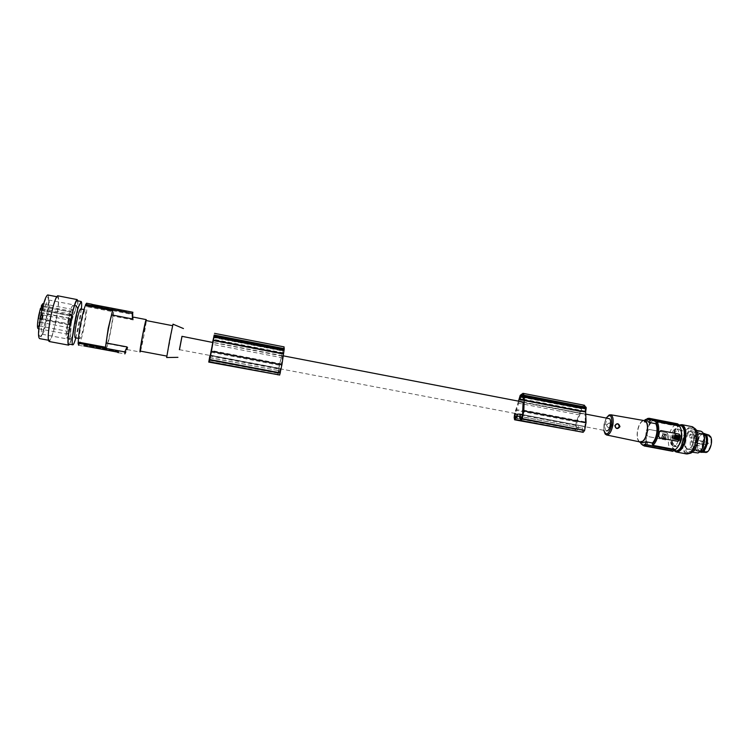 <?xml version="1.0" encoding="UTF-8"?>
<svg xmlns="http://www.w3.org/2000/svg" width="749" height="749" viewBox="0 0 749 749"><rect width="100%" height="100%" fill="white"/><g stroke="black" fill="none" stroke-linecap="round" stroke-linejoin="round"><path stroke-width="0.56" stroke-dasharray="3.75 2.81" d="M677.77 441.339L679.277 440.187L679.755 437.968L680.055 435.731L678.856 434.074L661.039 430.619M645.675 419.44L674.343 424.992L674.24 425.591L651.902 421.266L651.031 421.846C648.681 424.103 647.042 427.66 646.106 432.501C645.348 437.388 645.713 441.18 647.211 443.895L647.829 444.681C646.144 441.929 645.713 437.912 646.537 432.613C647.557 427.342 649.346 423.56 651.902 421.266M644.739 420.32L644.131 422.005L650.759 423.288L651.031 421.846M676.356 436.19L675.542 436.293C674.418 437.341 674.512 438.24 675.841 438.998L676.104 439.026M677.33 435.693L677.077 437.154M676.609 438.277L676.806 437.126M676.581 438.287L676.553 439.139L677.602 439.317M675.027 434.738L678.847 435.45M677.845 439.888L678.585 435.422M676.319 437.35L676.544 437.959M667.958 434.457L667.209 438.811L665.861 439.944L648.175 436.583L647.005 434.954L647.679 430.572L646.921 434.944L647.951 436.555L665.627 439.916L667.116 438.802L667.958 434.457L667.087 432.866L649.411 429.477L647.763 430.581M643.513 445.561L641.462 444.11L670.093 449.503L672.031 450.935L643.513 445.561L642.876 444.784M667.874 434.448L666.853 432.847L649.186 429.449L647.679 430.572M648.344 418.242L677.658 423.831M643.531 445.852L644.112 445.964M647.829 444.681L670.196 448.904C668.417 446.151 667.939 442.135 668.754 436.864C669.765 431.611 671.591 427.857 674.24 425.591M606.606 430.834L606.559 430.815C603.535 430.16 605.857 418.064 608.909 418.569M643.148 420.414L641.565 421.509C639.618 423.578 638.251 426.677 637.474 430.806C636.697 436.021 637.23 439.663 639.075 441.751M644.131 422.005L647.117 420.779M650.759 423.288C648.793 425.348 647.417 428.437 646.64 432.557C645.975 436.695 646.247 439.963 647.445 442.359L640.798 441.105L642.876 442.865M640.105 441.966C637.624 440.609 636.8 436.901 637.633 430.825C639 424.496 641.172 421.078 644.14 420.582M611.362 425.778C610.388 422.38 608.74 422.062 606.409 424.833C607.645 428.259 609.293 428.578 611.362 425.778M611.1 425.713C609.218 428.288 607.842 428.025 606.962 424.917C608.843 422.342 610.22 422.614 611.1 425.713M210.638 355.232L280.135 368.433L278.104 373.161L209.14 360.129M519.357 414.066L581.009 425.778L579.454 425.619L576.103 429.495L515.031 417.951M581.898 413.738L519.132 401.839L584.913 413.972L523.074 402.054M523.111 402.25L583.321 413.851M282.101 356.009L212.922 342.508M179.404 349.671L181.96 336.32M182.026 336.329L179.479 349.689M173 324.177L166.653 357.526M169.667 340.289L166.896 356.112L169.929 341.516L172.691 325.712L169.667 340.289M140.269 351.094L143.686 336.498L146.111 320.544M140.466 351.131C141.879 346.918 146.064 325.019 146.308 320.581M86.753 303.242L86.95 306.678C87.053 314.009 82.549 337.078 79.909 342.78L106.648 347.798L107.453 343.651L127.892 347.499L125.888 351.843M107.453 343.651C109.26 338.333 112.359 322.342 112.818 316.012L133.21 319.963L133.294 317.099M127.058 349.577L127.892 347.499M132.919 312.267L133.21 319.963M78.626 345.28L79.712 343.791L125.635 352.404M118.033 352.217L118.305 352.713M83.785 345.841L83.963 344.933L118.276 351.356L116.619 351.019L116.488 351.665M83.963 344.933L116.619 351.019M81.304 323.418C79.581 332.828 79.132 337.893 79.956 338.623C80.986 337.621 82.324 333.099 83.963 325.038C85.676 315.741 86.126 310.676 85.311 309.852C84.3 310.76 82.97 315.282 81.304 323.418M79.909 342.78L79.712 343.791M75.218 337.724C76.286 336.741 77.643 332.21 79.291 324.148C80.892 315.507 81.369 310.451 80.723 308.963L80.714 308.963M81.388 309.084L75.892 337.855M77.184 300.724C79.16 301.323 75.34 326.658 71.548 338.37C70.434 341.928 69.545 343.828 68.899 344.072M77.83 300.845C78.168 305.143 77.306 312.754 75.237 323.68C73.196 333.829 71.295 340.664 69.535 344.194M57.945 295.827C59.293 298.261 58.712 306.341 56.184 320.038C53.544 332.809 51.222 339.962 49.209 341.516M56.063 319.982C53.544 332.135 51.335 338.96 49.415 340.43C48.011 340.009 48.114 334.344 49.715 323.456L50.81 317.286C53.385 304.955 55.604 298.149 57.467 296.866C59.087 298.233 58.619 305.929 56.063 319.982M47.955 295.003C49.368 297.353 48.872 305.068 46.475 318.147C43.938 330.328 41.654 337.144 39.622 338.604M41.073 315.507C44.369 298.261 49.181 290.631 48.236 303.514L46.232 318.025L43.47 329.354C39.21 344.044 37.253 334.363 41.073 315.507M47.496 318.166L45.118 327.968C43.91 331.891 42.918 333.979 42.141 334.232C40.764 333.305 41.083 327.229 43.105 316.003C45.127 306.313 46.915 300.967 48.46 299.946C49.191 299.956 49.453 301.838 49.237 305.611L47.496 318.166M76.098 306.322L75.415 310.358L76.389 305.395L77.372 307.268L77.774 311.434L76.435 317.295L77.774 311.434M76.482 317.014L74.769 323.381L76.435 317.295M75.415 310.358L71.305 321.396L69.732 339.437L71.445 337.836L71.258 338.539L73.13 335.224L74.048 329.504L73.13 335.224M73.336 314.992L75.415 309.758M71.305 321.396L70.649 334.11M76.07 307.071L76.389 305.395M74.806 323.362L74.048 329.504M74.769 323.381L73.982 329.832M76.351 306.191L77.287 307.97L77.372 307.268M77.681 311.949L77.287 307.97M73.233 334.672L71.445 337.836M71.258 338.539L69.732 339.437M70.003 338.688L69.9 337.977M71.501 321.471L73.439 315.366M70.874 333.595L70.163 337.293M68 320.797C69.9 311.593 71.473 306.481 72.728 305.48C73.776 306.444 73.336 312.183 71.417 322.707C69.545 331.816 67.972 336.928 66.689 338.042C65.622 337.209 66.062 331.461 68 320.797M70.294 315.235L70.06 314.009L68.412 321.031C66.942 329.139 66.605 333.52 67.419 334.166C68.393 333.333 69.591 329.438 71.015 322.491C72.484 314.458 72.822 310.086 72.016 309.356L70.986 311.125L70.294 315.235M38.115 328.633C39.294 327.828 40.605 323.933 42.066 316.949C43.442 309.449 43.714 305.04 42.88 303.71M43.039 305.723L70.986 311.125M42.281 308.654L70.06 314.009M41.139 308.429L40.521 310.105L40.474 308.298M39.276 324.111L38.62 326.433C38.143 327.126 38.105 326.246 38.517 323.793L39.547 321.405L39.276 324.111M42.328 308.579L41.682 310.863C41.214 311.556 41.176 310.657 41.588 308.176L42.609 305.835L42.328 308.579M40.015 315.966L39.856 319.28L40.839 316.359L40.998 313.045L40.015 315.966M38.967 315.451L38.808 318.802L39.959 312.511L38.967 315.451M41.822 316.836L41.176 319.13C40.708 319.804 40.68 318.924 41.092 316.481L42.103 314.131L41.822 316.836M40.128 324.242L39.528 326.002L40.221 322.267L40.128 324.242M68.019 329.42L67.869 331.376L68.019 329.42M43.189 308.7L42.599 310.442L43.283 306.697L43.189 308.7M71.052 313.906L70.902 315.891L71.052 313.906M69.404 321.583L69.151 324.869L70.06 321.948L70.303 318.662L69.404 321.583M68.58 321.124L68.337 324.429L69.245 321.49L69.488 318.185L68.58 321.124M42.674 316.958L42.094 318.7L42.187 316.724L42.777 314.983L42.674 316.958M70.35 322.107L70.2 324.064L70.35 322.107M106.648 347.798C108.886 342.059 113.342 319.093 113.623 311.874L86.95 306.678M126.347 310.985L126.366 311.603L124.905 311.593L124.774 312.23L126.207 312.455L125.935 311.977L124.268 311.565L91.687 305.292L124.774 312.23M93.822 306.079L100.815 307.455L93.822 306.079L93.475 305.012L100.956 306.828L93.943 305.461M97.651 306.041L96.621 305.835L97.651 306.041L97.51 306.669L96.499 306.444L97.529 306.659M97.248 305.864L97.145 306.472L97.248 305.864L98.128 306.154L97.379 306.687L97.66 306.098M97.267 305.854L99.898 306.528L97.492 306.069M94.29 305.227L97.014 306.023L94.29 305.227L94.505 305.882L94.627 305.264M97.539 306.706L97.295 305.901M97.173 306.519L99.776 307.146L97.379 306.687M97.782 306.828L97.904 306.219M94.505 305.882L96.64 306.425L96.602 305.789M96.481 306.407L94.552 306.182L94.664 305.564M94.308 305.218L94.552 306.182M92.38 304.609L94.102 305.583L124.905 311.593M87.146 305.667L132.947 314.599M112.818 316.012L113.623 311.874M209.851 359.277L280.248 372.59L282.485 355.906M282.916 355.794L212.95 342.312M281.671 356.121L281.25 357.601L212.21 344.325L209.982 355.485M212.538 342.808L212.21 344.325M281.25 357.601L278.722 369.051L210.085 356.018M278.722 369.051L278.104 373.161M179.414 349.671L279.639 368.648M212.585 342.218L209.935 355.475M214.13 335.758L283.89 349.296L283.787 350.672L283.122 353.753L282.251 353.996L212.997 340.636L282.242 353.996L282.729 350.991L213.811 337.659M283.89 349.296L283.759 348.528L283.15 349.53L214.074 336.142M283.15 349.53L282.729 350.991M280.248 372.59L280.135 368.433M279.677 375.034L279.686 370.821L209.907 357.732M277.945 374.706L279.246 370.877M284.002 346.862L279.358 364.96L277.71 375.109M210.254 355.419L279.78 368.63M281.034 368.733L210.609 355.344M209.926 357.601L279.686 370.821M281.952 354.08L212.903 340.758M282.925 349.296L213.84 335.898M282.879 349.474L213.802 336.086M279.302 365.222L210.581 352.114M281.858 363.986L211.508 350.551M521.772 418.298L583.948 430.066L584.819 426.462L585.381 421.959L523.242 410.087M585.381 421.959L584.913 413.972M583.948 430.066L583.49 430.413L581.009 425.778M580.325 413.617L577.179 421.172L576.103 429.495M581.542 408.842L582.357 407.54L584.136 406.829L585.4 409.085L584.557 411.941L581.364 411.716L581.542 408.842L523.542 397.616M583.134 432.313L580.831 427.913L519.197 416.36M576.318 431.021L579.211 427.726M584.145 405.218L581.271 407.334L580.288 411.641L576.346 421.593L575.082 429.037L575.644 431.312M582.357 407.54L523.532 396.137M519.132 401.839L515.303 413.485M520.48 401.913L521.126 401.661M518.776 414.141L579.454 425.619M518.486 401.155L514.76 413.382M581.374 407.175L520.218 395.313M581.271 407.334L520.134 395.481M580.288 411.641L519.16 399.844M576.29 421.837L515.415 410.237M519.151 416.219L580.831 427.913M585.044 407.709L523.364 395.744M522.624 414.665L581.308 425.816M584.819 426.462L522.624 414.637M518.495 413.991L579.998 425.675M576.178 425.535L517.671 414.422M579.539 414.937L518.411 403.187M647.445 442.359L647.211 443.895M670.196 448.904L670.093 449.503M640.798 442.472L640.798 441.105M645.76 419.449L648.231 418.504L676.693 424.037L674.343 424.992M648.231 418.504L647.37 419M674.269 450.776C672.106 447.949 671.479 443.548 672.387 437.585C673.651 431.227 675.926 427.033 679.193 425.011M686.393 453.922C682.863 452.124 681.609 447.331 682.639 439.551C684.436 431.368 687.442 427.033 691.645 426.565M697.356 441.601L696.383 442.893L695.99 441.451L696.973 440.159L697.356 441.601M694.145 446.142L693.181 447.415L692.797 445.973L693.761 444.7L694.145 446.142M692.61 441.067L691.645 442.341L691.271 440.918L692.235 439.635L692.61 441.067M694.145 438.465C693.743 436.545 694.154 435.235 695.381 434.532L696.008 434.991C696.364 437.36 695.849 438.633 694.445 438.83L694.145 438.465M697.628 435.075L696.008 433.512C692.413 432.07 688.518 442.893 690.99 447.387L692.647 449.016C696.214 450.505 700.165 439.523 697.628 435.075M710.23 437.51L708.563 435.937C704.893 434.476 700.97 445.271 703.508 449.765L705.202 451.394C708.863 452.902 712.842 441.957 710.23 437.51M708.882 435.019C704.753 433.156 700.212 445.402 703.105 450.505L705.109 452.368M703.386 433.409C699.163 433.858 695.774 445.402 698.442 450.215L699.847 451.9M700.371 451.394L698.068 449.494C695.521 444.897 698.995 433.821 702.955 433.989L691.158 431.649C687.198 430.057 682.882 442.125 685.597 447.125L687.413 448.941C691.364 450.608 695.746 438.343 692.947 433.39L691.158 431.649M671.216 444.4L672.986 446.207C675.701 446.367 677.714 443.633 679.006 437.987L678.463 430.6L676.731 428.868C672.864 427.286 668.595 439.401 671.216 444.4M664.466 435.169L664.569 434.383L665.795 434.804L665.159 437.922L663.942 437.51L664.466 435.169L664.822 434.411L666.048 434.832L665.533 437.791L664.363 437.791L664.269 436.293M663.754 436.798L663.502 436.976C662.219 436.236 662.125 435.356 663.23 434.345L664.157 434.486L663.754 437.004C662.472 436.264 662.378 435.384 663.483 434.364L663.998 434.242M684.932 439.803C686.243 434.083 688.331 431.293 691.205 431.452C693.49 432.585 694.304 435.693 693.649 440.787C692.319 446.535 690.232 449.325 687.376 449.147C685.082 447.986 684.268 444.869 684.932 439.803M689.23 435.675L690.391 434.13L690.84 435.843L689.679 437.397L689.23 435.675M704.509 439.569L702.815 433.84C699.454 431.911 696.851 434.542 694.997 441.741C694.304 448.286 695.634 451.535 698.986 451.469C700.615 450.945 702 449.316 703.171 446.601M695.184 441.77C696.486 436.058 698.611 433.278 701.532 433.446C703.863 434.589 704.706 437.697 704.051 442.771C702.721 448.511 700.605 451.291 697.703 451.104C695.362 449.934 694.52 446.816 695.184 441.77M695.39 436.714L694.098 438.202L693.761 436.545L694.8 434.982L695.39 436.714M694.248 428.091L694.089 428.035C689.96 427.819 686.955 431.808 685.092 439.981C684.137 447.219 685.307 451.675 688.603 453.351L689.398 453.473M685.663 452.518L686.59 452.967C690.662 453.229 693.658 449.241 695.568 441.002C696.504 433.708 695.334 429.261 692.067 427.642C687.947 427.436 684.961 431.415 683.088 439.597C682.189 445.917 683.051 450.224 685.663 452.518M661.882 437.519L665.908 438.287L666.563 434.504L662.865 433.502L661.629 437.491L662.612 433.474L666.31 434.476L665.655 438.259L661.629 437.491M664.251 434.261L664.213 435.094M664.185 435.103L664.007 436.826M681.103 425.516C677.265 425.966 674.512 430.01 672.836 437.641C671.872 444.887 672.995 449.344 676.216 451.01M664.719 435.197L664.241 436.302M696.71 441.292C697.516 435.029 696.504 431.199 693.686 429.804C690.129 429.617 687.554 433.044 685.944 440.075C685.129 446.301 686.14 450.14 688.968 451.572C692.488 451.797 695.072 448.37 696.71 441.292M700.577 431.134C697.169 431.499 694.735 434.944 693.293 441.479C692.479 447.705 693.518 451.535 696.392 452.976M674.652 450.598C671.816 448.557 670.87 444.166 671.806 437.444L675.111 428.662L679.493 425.32M681.365 431.939L679.287 429.355L675.514 431.555C672.948 436.133 672.368 440.571 673.772 444.887L675.542 446.694L678.837 445.14M681.29 429.879L681.843 430.375M681.318 429.664L682.395 431.115M682.508 430.993L681.908 430.188M675.776 446.357L675.289 445.561M676.45 446.928L675.851 446.17M675.392 445.44L676.478 446.704M675.495 434.467L676.132 433.128L675.579 434.56M675.064 435.937L676.132 433.128M676.16 433.315L675.177 435.918M682.648 440.73L682.152 442.097M682.76 440.712L681.637 443.371M681.674 443.558L682.217 442.191M603.863 430.31L604.04 424.346L606.213 418.054M606.868 435.038L605.698 434.457M605.389 434.092C604.087 432.042 603.778 428.831 604.471 424.458C605.304 420.152 606.69 417.127 608.628 415.377M84.468 345.729L84.581 345.177M86.229 346.001L86.322 345.532M85.311 345.823L85.433 345.177M118.305 351.365L118.117 352.33M118.698 351.571L118.511 352.526M117.2 351.328L117.106 351.815M69.966 315.039L40.409 309.346M70.893 312.155L42.777 306.725M93.297 304.843L93.176 305.489M91.874 304.366L91.687 305.292M93.475 305.012L93.353 305.629L93.456 305.021M93.784 305.704L93.906 305.086M99.879 306.893L100.001 306.275M100.394 307.015L100.516 306.397M100.937 306.837L100.815 307.455L100.956 306.828M100.394 307.38L100.516 306.772M94.337 306.201L94.458 305.592M97.398 306.584L97.52 305.966M97.361 306.697L97.482 306.079M97.407 306.744L97.529 306.126M97.473 306.519L97.595 305.91M96.658 306.416L96.78 305.807L96.64 306.425M94.936 306.275L95.048 305.658M96.565 306.594L96.677 305.976M96.893 306.641L97.014 306.023L96.874 306.641M96.836 306.594L96.958 305.976M96.621 306.528L96.733 305.92M96.527 306.304L96.649 305.686M96.144 306.201L96.265 305.592M126.122 311.022L125.935 311.977M126.459 311.49L126.281 312.436M94.102 305.583L93.981 306.219M92.445 304.843L92.258 305.798M124.39 310.919L124.268 311.565M279.658 364.398L210.806 351.262M278.076 372.787L209.224 359.763M283.122 353.753L213.287 340.271M282.907 350.242L213.952 336.881M282.326 353.135L213.39 339.821M209.757 359.726L280.06 373.021M209.383 361.411L279.63 374.678M277.954 374.678L209.345 361.73M277.888 372.843L209.121 359.838M282.588 350.691L213.549 337.322M283.88 349.933L214.036 336.395M283.787 350.672L213.905 337.134M283.375 352.826L213.493 339.325M581.814 408.149L523.654 396.886M581.187 410.855L523.13 399.638M581.364 411.716L520.078 399.891L581.336 411.707M584.557 411.941L522.821 400.022M585.035 411.126L523.261 399.18M585.4 409.085L523.626 397.12M580.859 408.448L519.74 396.605M575.082 429.037L514.17 417.521M576.337 431.003L520.92 420.545M520.686 420.189L582.75 431.911M585.372 408.374L523.626 396.399M521.576 418.7L583.49 430.413M575.784 429.093L515.265 417.642M577.179 421.172L516.201 409.534M647.22 443.614C645.75 441.011 645.395 437.304 646.144 432.51C647.061 427.726 648.671 424.234 650.984 422.033M703.161 443.08L702.188 444.354L701.794 442.931L702.768 441.657L703.161 443.08M707.992 443.633L707 444.925L706.607 443.474L707.599 442.191L707.992 443.633M704.743 448.155L703.76 449.428L703.367 447.986L704.341 446.713L704.743 448.155M642.951 445.355L672.012 450.926M606.175 418.045L604.022 424.346L603.825 430.301M282.401 355.672L283.216 355.831M582.872 413.56L586.064 414.169M127.087 349.568L140.1 352.011M78.701 345.27L84.169 346.291M118.361 352.695L124.943 353.921M118.623 351.571L118.464 352.423M83.86 345.795L84.028 344.933M78.458 338.342L79.956 338.623M57.467 296.866L56.69 296.716M45.118 327.968L43.47 329.354M48.46 299.946L76.229 305.358M76.201 306.154L72.728 305.48M43.564 303.841L72.016 309.356M39.697 325.787L38.62 326.433M39.528 326.002L67.869 331.376M42.759 310.226L41.682 310.863M42.599 310.442L70.902 315.891M39.856 319.28L69.151 324.869M38.808 318.802L68.337 324.429M42.244 318.494L41.176 319.13M42.094 318.7L70.2 324.064M91.93 304.412L91.762 305.274M96.621 305.835L96.499 306.444M99.898 306.528L99.776 307.146M98.007 306.772L98.128 306.154M96.003 306.341L96.125 305.723M126.366 311.603L126.207 312.455M283.759 348.528L214.195 335.018M209.729 359.81L280.07 373.114M278.048 373.274L209.111 360.241M584.136 406.829L522.605 394.882M521.463 418.766L583.583 430.516M575.925 429.58L514.9 418.045M40.315 322.435L39.547 321.405M42.777 314.983L70.883 320.375M83.963 309.59L85.311 309.852M49.415 340.43L48.367 340.233M40.221 322.267L68.562 327.65M40.998 313.045L70.303 318.662M38.798 328.764L67.419 334.166M640.526 442.425L640.039 442.331M49.237 305.611L48.236 303.514M70.144 338.698L66.689 338.042M43.367 306.875L42.609 305.835M42.862 315.16L42.103 314.131M70.031 315.778L40.521 310.105M39.959 312.511L69.488 318.185M279.836 368.751L518.739 414.131M580.288 425.825L606.559 430.815M42.141 334.232L69.882 339.447M43.283 306.697L71.586 312.164M676.019 451.965L676.684 452.096M691.645 442.341L702.188 444.354L703.807 443.249L702.768 441.657L692.235 439.635M699.266 450.982L699.735 451.834M696.383 442.893L707 444.925L708.648 443.801L707.599 442.191L696.973 440.159M691.205 431.452L701.532 433.446M694.098 438.202L694.445 438.83M688.603 453.351L686.59 452.967M701.579 452.256L700.587 452.218M693.181 447.415L703.76 449.428L705.389 448.314L704.341 446.713L693.761 444.7M708.563 435.937L696.008 433.512M692.422 452.227L688.968 451.572M690.391 434.13L694.932 435M679.287 429.355L676.731 428.868M698.986 451.469L697.984 452.976M696.607 430.366L693.686 429.804M675.542 446.694L672.986 446.207M694.8 434.982L695.381 434.532M689.679 437.397L694.22 438.268M705.202 451.394L692.647 449.016M675.795 450.935L675.177 450.814M702.815 433.84L702.506 432.136M694.089 428.035L692.067 427.642M699.941 451.31L687.413 448.941M702.955 433.989L703.47 433.587M687.376 449.147L697.703 451.104"/><path stroke-width="1.12" d="M646.396 444.756L644.383 445.683L672.948 451.057L675.308 450.215L646.396 444.756L645.741 443.867L643.737 444.897L644.383 445.683M661.039 430.619L679.1 434.092L680.148 435.74L679.371 440.197L677.845 441.348L659.775 437.903L658.717 436.255L659.41 431.761L661.039 430.619M639.075 441.751L640.039 442.331C643.26 442.49 645.685 438.998 647.314 431.836C648.166 425.516 647.305 421.678 644.749 420.32L647.651 418.476L649.214 418.307L677.658 423.831L679.596 425.441L679.483 426.05L656.939 421.678L655.787 423.719L649.083 422.417L650.741 419.833L679.596 425.441M645.675 419.44L644.852 420.03M677.602 439.317L678.285 436.105L677.33 435.693M678.023 439.167L678.547 436.133L677.424 435.693L676.647 438.905L677.751 439.139M676.104 439.026L676.759 436.47L675.813 436.321C674.68 437.369 674.774 438.268 676.104 439.026M675.944 438.989L676.338 438.202M676.066 438.174L676.356 436.19M660.815 430.6L659.41 431.761M645.741 443.867L645.722 441.723L652.435 442.996L652.828 445.337L675.411 449.597C678.107 447.406 679.989 443.614 681.038 438.212C681.862 432.791 681.347 428.737 679.483 426.05M677.845 439.888L674.025 438.858L674.699 434.982L679.081 435.796L678.238 439.897L674.521 439.242L674.961 435.01M675.252 434.766L674.699 434.982M677.845 441.348L659.532 437.875L658.633 436.246L659.495 431.77M676.544 437.959L676.6 437.369M677.611 424.112L649.102 418.569L650.741 419.833M649.102 418.569L648.353 418.794L649.214 418.307M642.895 445.075L641.359 444.073M644.112 445.964L672.948 451.057M644.393 445.973L672.892 451.338M648.353 418.794L644.908 419.917M648.241 419.066L649.823 420.432M608.909 418.569L609.152 418.616C612.205 419.253 609.808 431.536 606.765 430.862L606.606 430.834M647.117 420.779L643.148 420.414M652.435 442.996C654.439 440.964 655.852 437.847 656.658 433.624C657.322 429.383 657.032 426.087 655.787 423.719M647.585 420.872L649.083 422.417M619.273 426.518C618.374 423.363 616.979 423.091 615.06 425.713C615.959 428.877 617.363 429.149 619.273 426.518M614.845 425.657C616.979 422.811 618.683 423.138 619.966 426.63C617.569 429.458 615.865 429.13 614.845 425.657M675.411 449.597L675.308 450.215M644.14 420.582L644.664 420.676C647.145 421.977 647.969 425.694 647.155 431.817C645.572 438.755 643.222 442.135 640.105 441.966L606.868 435.038M212.922 342.508L181.96 336.32L179.404 349.671M521.126 401.661L523.074 402.054L522.624 414.637L521.444 418.766L519.619 414.094L518.776 414.141M521.697 401.979L523.111 402.25M179.479 349.689L182.026 336.329M177.925 357.339L166.653 357.526L169.648 340.224L173 324.177L183.449 328.549M146.111 320.544L142.638 335.112L140.269 351.094L166.774 356.084M146.308 320.581L146.224 319.617C145.381 319.505 139.117 352.358 140.044 352.021L140.466 351.131M127.058 346.918L124.765 351.899L78.074 343.145L78.28 342.115L105.469 347.218L106.283 343.005L127.058 346.918L127.058 349.577M78.074 343.145L78.626 345.28M125.888 351.843L124.858 353.931L124.765 351.899M118.305 352.713L116.488 351.665L83.785 345.841M83.776 345.898L118.033 352.217M78.28 342.115C78.308 337.93 79.141 331.592 80.761 323.081C82.446 314.627 84.01 308.738 85.442 305.423L85.639 304.394L132.198 313.485L132.919 312.267M86.734 303.233L85.639 304.394M80.714 308.963L80.574 308.925C79.525 309.833 78.168 314.355 76.501 322.501C74.863 331.395 74.394 336.47 75.106 337.724L78.458 338.342M75.892 337.855L75.509 339.119C74.413 342.677 73.542 344.577 72.906 344.83L72.747 344.821C70.649 345.167 74.638 318.484 78.495 306.734L81.21 301.519C81.753 302.1 81.81 304.628 81.388 309.084M72.672 344.783L68.899 344.072C66.389 345.785 70.359 318.138 74.423 305.938C75.499 302.615 76.342 300.864 76.95 300.677L77.184 300.724M69.535 344.194L68.693 345.158C67.241 344.025 67.878 335.983 70.603 321.031L72.438 312.586C74.46 304.487 76.023 300.152 77.147 299.591L77.83 300.845M68.431 345.111L49.209 341.516C47.477 340.336 47.973 332.228 50.679 317.22L50.876 316.237C53.525 303.822 55.791 296.997 57.664 295.771L57.945 295.827M48.367 340.233L39.622 338.604C37.843 337.434 38.236 329.691 40.811 315.376C43.405 303.017 45.689 296.211 47.664 294.947L47.955 295.003M42.88 303.71L41.495 305.423L43.039 305.723M38.798 328.764L38.115 328.633C37.076 327.94 37.281 323.512 38.751 315.348L40.474 308.298L42.281 308.654M41.495 305.423L41.139 308.429M105.469 347.218L108.221 328.343L112.556 310.704L85.442 305.423M112.556 310.704L111.741 314.917L132.47 318.943L132.198 313.485M126.338 310.966L91.874 304.366M92.38 304.609L91.874 304.328M111.741 314.917C109.953 319.973 106.676 336.844 106.283 343.005M212.81 342.49L209.757 359.726M210.085 356.018L210.197 355.522M209.982 355.485L209.889 355.981M210.385 355.185L209.739 359.717M213.39 339.821L214.195 335.018L212.997 340.636M213.137 339.765L212.997 340.626M209.935 355.475L208.756 362.104L209.926 357.601L209.345 361.767L279.677 375.034L281.97 364.491L284.227 349.043L284.002 346.862M281.924 364.754L211.424 351.3L209.345 361.767M211.424 351.3L214.326 335.065L212.585 342.218M208.765 362.104L277.945 374.706M283.422 353.659L213.39 340.14M284.227 349.043L214.261 335.468M284.255 348.641L214.326 335.065M514.76 413.382L514.17 417.521L514.591 419.796L517.756 416.079L519.151 416.219L521.004 420.582L522.334 418.7L584.613 430.478L586.064 422.539L585.662 412.016L586.205 407.634L584.145 405.218M584.613 430.478L583.134 432.313L521.098 420.601M514.675 419.815L576.318 431.021M520.574 396.287L520.078 399.891L522.821 400.022L523.261 399.18L523.364 395.744L522.605 394.882L521.061 395.659L520.574 396.287L523.654 396.886M523.532 396.137L521.061 395.659M515.303 413.485L514.881 418.045L517.999 414M522.334 418.7L523.813 410.658L524.366 395.631L522.98 393.328L520.218 395.313L518.486 401.155M586.205 407.634L524.366 395.631M586.083 407.231L524.272 395.229M519.197 416.36L517.756 416.079M585.662 412.016L523.766 400.069M519.619 414.094L522.624 414.665M517.671 414.422L515.218 413.963M133.294 317.099L132.47 318.943M586.036 422.792L523.785 410.911M645.722 441.723L642.876 442.865L640.526 442.425M640.807 443.221L640.798 442.472M679.193 425.011L681.918 424.674C685.354 426.406 686.571 431.19 685.55 439.045C683.5 447.93 680.326 452.237 676.019 451.965L674.269 450.776M691.645 426.565L692.291 426.696C695.802 428.428 697.047 433.212 696.046 441.058C693.995 449.915 690.775 454.203 686.393 453.922L676.684 452.096M701.579 452.256L705.109 452.368C709.209 453.838 713.544 441.676 710.642 436.742L708.882 435.019L703.386 433.409M699.847 451.9L700.587 452.218C704.978 453.81 709.64 440.665 706.532 435.356L704.65 433.493M703.686 434.074L705.521 435.815C708.245 440.515 704.378 452.171 700.371 451.394M703.171 446.601L704.509 439.569M689.398 453.473C693.218 452.911 695.952 448.885 697.609 441.386C698.536 434.27 697.413 429.832 694.248 428.091M675.795 450.935L676.216 451.01C680.223 451.254 683.172 447.256 685.082 438.989L685.326 432.136C684.82 428.484 683.612 426.312 681.693 425.629L681.103 425.516M692.422 452.227L697.984 452.976C700.952 451.778 703.021 448.361 704.2 442.725C704.912 437.893 704.341 434.364 702.506 432.136L700.577 431.134M679.493 425.32L680.654 425.432C683.856 427.033 684.979 431.49 684.034 438.792L680.626 447.724C678.8 450.252 676.984 451.282 675.177 450.814L674.652 450.598M678.837 445.14L679.268 444.569C681.674 440.487 682.367 436.274 681.365 431.939M652.828 445.337C655.441 443.118 657.276 439.288 658.334 433.868C659.167 428.419 658.699 424.355 656.939 421.678M652.21 444.26C654.57 442.116 656.218 438.586 657.173 433.68C657.931 428.746 657.547 425.011 656.012 422.455M606.213 418.054C610.444 413.345 612.27 415.695 611.708 425.095C608.834 434.589 606.222 436.33 603.863 430.31M608.628 415.377L610.791 414.768C612.954 415.976 613.637 419.477 612.841 425.273C611.362 431.855 609.246 435.085 606.503 434.963C604.958 433.203 605.978 436.527 603.825 430.301M42.777 306.725L41.429 306.463M209.842 359.586L280.369 372.927M284.068 350.232L214.055 336.666M523.542 397.616L520.321 396.989M523.13 399.638L519.956 399.03M586.224 408.785L524.347 396.792M520.92 420.545L515.19 419.459M515.265 417.642L514.769 417.549M648.887 418.569L677.789 424.159M647.651 418.476L648.98 418.307M640.854 443.483L642.951 445.355M606.175 418.045C611.062 412.821 608.609 415.789 610.791 414.768L644.664 420.676M283.216 355.831L521.323 401.698M586.064 414.169L609.152 418.616M77.147 299.591L57.664 295.771M56.69 296.716L47.664 294.947M42.712 303.682L43.564 303.841M86.528 303.195L92.005 304.263M126.207 310.947L132.798 312.23M284.096 346.881L214.523 333.352M584.52 405.293L522.98 393.328M80.574 308.925L83.963 309.59M133.21 317.08L146.224 319.617M80.967 301.463L76.95 300.677M146.055 320.535L172.588 325.693M681.693 425.629L680.654 425.432M701.101 431.237L696.607 430.366M681.918 424.674L692.291 426.696"/></g></svg>
